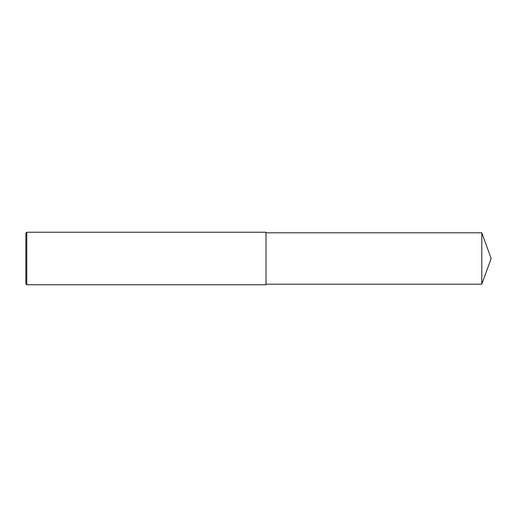 <?xml version="1.0" encoding="UTF-8"?>
<svg xmlns="http://www.w3.org/2000/svg" width="517" height="517" viewBox="0 0 517 517"><rect width="100%" height="100%" fill="white"/><g stroke="black" fill="none" stroke-linecap="round" stroke-linejoin="round"><path stroke-width="0.78" d="M26.787 258.5L26.787 284.77L25.85 283.827L25.85 233.173L26.787 232.23L26.787 258.5M26.787 232.23L266.003 232.23L266.003 284.77L26.787 284.77M266.003 232.799L481.792 232.799L481.792 284.201L266.003 284.201M481.792 284.201L491.15 258.5L481.792 232.799"/></g></svg>
